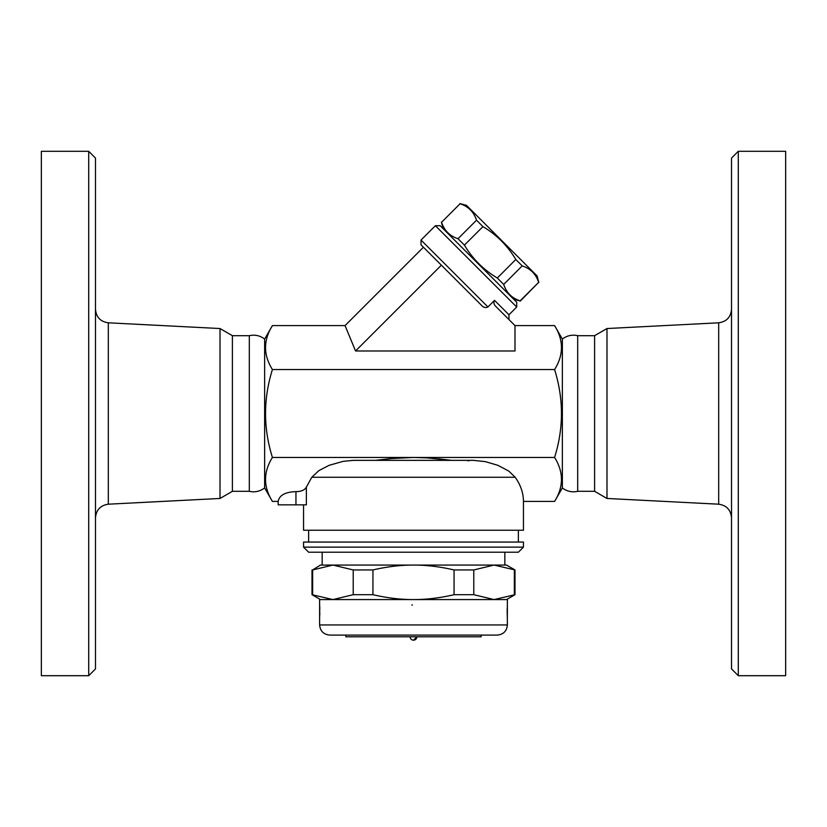 <?xml version="1.0" encoding="UTF-8"?>
<svg xmlns="http://www.w3.org/2000/svg" width="827" height="827" viewBox="0 0 827 827"><rect width="100%" height="100%" fill="white"/><g stroke="black" fill="none" stroke-linecap="round" stroke-linejoin="round"><path stroke-width="1.24" d="M95.477 517.702C96.242 509.856 100.522 505.349 108.316 504.191L220.013 498.464L220.013 328.536L108.316 322.809C100.47 321.703 96.19 317.196 95.477 309.298M95.477 158.071L95.477 668.929L88.716 675.7L88.716 151.3L95.477 158.071M88.716 675.7L41.35 675.7L41.35 151.3L88.716 151.3M220.013 498.464L232.397 491.31L232.397 335.69L220.013 328.536M232.397 491.31L249.309 491.31L249.309 335.69L232.397 335.69M249.309 491.31C254.757 492.572 259.864 491.445 264.64 487.93L264.64 339.07C260.04 335.586 254.933 334.449 249.309 335.69M264.64 487.93L272.414 501.4L278.172 501.4C279.33 495.249 285.253 491.993 295.952 491.641C301.307 491.579 304.781 490.06 306.372 487.113L311.8 477.262L318.912 470.604L329.115 465.312L343.226 461.342L353.377 460.35L473.199 460.35M554.586 325.6L562.36 339.07L562.36 487.93L554.586 501.4C563.745 486.752 563.745 472.103 554.586 457.445C563.745 428.148 563.745 398.852 554.586 369.555C563.745 354.897 563.745 340.248 554.586 325.6L514.994 325.6L514.994 350.979L355.558 350.979L345.045 325.6L272.414 325.6C263.255 340.248 263.255 354.897 272.414 369.555C263.255 398.852 263.255 428.148 272.414 457.445C263.255 472.103 263.255 486.752 272.414 501.4M508.967 319.573L508.967 314.787L494.536 300.356C493.419 302.517 493.812 304.501 495.714 306.321L514.994 325.6M494.536 300.356L487.92 306.962C485.614 308.068 483.516 307.561 481.645 305.463L421.026 244.844L441.36 265.178L355.558 350.979M487.92 306.962L421.026 240.057L435.374 225.709L516.71 307.044L508.967 314.787M516.71 307.044L516.71 302.258L440.16 225.709L435.374 225.709M513.722 299.271L520.328 301.038L538.666 282.348C535.968 274.088 530.489 268.61 522.219 265.901L515.81 259.492C507.633 245.753 496.665 234.785 482.927 226.608L476.517 220.199C473.819 211.939 468.33 206.45 460.07 203.752L441.556 222.267C444.254 230.526 449.733 236.015 458.003 238.714L464.412 245.123C472.589 258.861 483.557 269.829 497.296 278.006L503.705 284.416C506.413 292.686 511.892 298.165 520.152 300.863L520.328 301.038M441.556 222.267L460.07 203.752M459.895 203.576L466.5 205.344L537.074 275.918L538.842 282.524M520.152 300.863L538.666 282.348M503.705 284.416L522.219 265.901M497.296 278.006L515.81 259.492M464.412 245.123L482.927 226.608M458.003 238.714L476.517 220.199M345.045 325.6L423.414 247.242M554.586 369.555L272.414 369.555M375.51 460.35L391.285 458.572L413.5 457.445L272.414 457.445M306.372 487.113L306.372 504.842L278.172 504.842L278.172 501.4M303.55 504.842L303.55 530.221L523.45 530.221L523.45 501.4L554.586 501.4M473.426 460.35L485.48 461.662L497.875 465.312L508.801 471.101L515.2 477.262C520.659 484.994 523.419 493.047 523.45 501.4M577.691 491.31L577.691 335.69L594.603 335.69L594.603 491.31L577.691 491.31C572.057 492.541 566.95 491.414 562.36 487.93M594.603 491.31L606.987 498.464L606.987 328.536L718.684 322.809L718.684 504.191C726.478 505.349 730.758 509.856 731.523 517.702M606.987 498.464L718.684 504.191M731.523 158.071L731.523 668.929L738.284 675.7L738.284 151.3L731.523 158.071M738.284 675.7L785.65 675.7L785.65 151.3L738.284 151.3M554.586 457.445L413.448 457.445M469.343 460.608L468.01 460.866M413.5 457.445L427.145 457.889L451.387 460.329M450.705 460.257L449.309 460.091M448.73 460.019L438.207 458.82M431.477 458.199L424.644 457.745M518.374 542.057L518.374 530.221M523.45 542.057L303.55 542.057L303.55 547.133L523.45 547.133L523.45 542.057M303.55 547.133L308.626 552.209L518.374 552.209L523.45 547.133M504.842 552.209L504.842 565.068L413.5 565.068L506.537 565.068L514.994 569.948L494.07 565.068L473.788 569.948L454.064 569.948C439.943 566.671 426.422 565.048 413.5 565.068C400.578 565.048 387.057 566.671 372.936 569.948L353.212 569.948L332.93 565.068L322.158 565.068L322.158 552.209M332.93 565.068L312.647 569.948L320.462 565.068L413.5 565.068M312.006 569.948L312.006 594.696L332.93 599.575L353.212 594.696L372.936 594.696C387.057 597.973 400.578 599.596 413.5 599.575C426.422 599.596 439.943 597.973 454.064 594.696L473.788 594.696L494.07 599.575L514.994 594.696L506.537 599.575M312.647 569.948L312.647 594.696M319.811 613.169L319.615 617.531A1.695 1.695 3.9 0 0 319.615 617.624L319.615 599.575L507.385 599.575L507.271 615.795M507.261 615.453L507.209 614.099M507.178 613.096L507.178 609.396M507.22 608.01L507.385 624.954L319.615 624.954C320.214 631.115 323.605 634.495 329.766 635.095L497.234 635.095C503.395 634.495 506.786 631.115 507.385 624.954M319.625 617.511L319.635 617.397A1.695 1.695 3.9 0 0 319.615 617.531L319.76 607.452M319.822 613.086L319.791 614.182M411.846 605.085L412.435 604.961M507.385 617.624A1.695 1.695 -3.9 0 0 507.364 617.397L507.364 605.095M481.159 635.095L481.159 636.79L345.841 636.79L345.841 635.095L329.766 635.095M416.88 636.79L413.5 640.17A3.38 3.38 0 0 0 416.88 636.79M372.936 569.948L372.936 594.696M353.212 569.948L353.212 594.696M473.788 569.948L473.788 594.696M454.064 569.948L454.064 594.696M514.353 569.948L514.353 594.696M108.316 504.191L108.316 322.809M295.952 504.842L295.952 491.641M311.8 477.262L515.2 477.262M264.64 339.07L272.414 325.6M443.148 228.697L441.38 222.091M421.026 240.057L421.026 244.844M562.36 339.07C566.95 335.586 572.057 334.459 577.691 335.69M594.603 335.69L606.987 328.536M718.684 322.809C726.53 321.703 730.81 317.196 731.523 309.298M308.626 542.057L308.626 530.221M320.462 599.575L312.006 594.696M319.615 617.624L319.615 624.954M319.635 605.095L319.801 608.682M410.12 636.79A3.38 3.38 0 0 0 413.5 640.17M514.994 569.948L514.994 594.696"/></g></svg>
